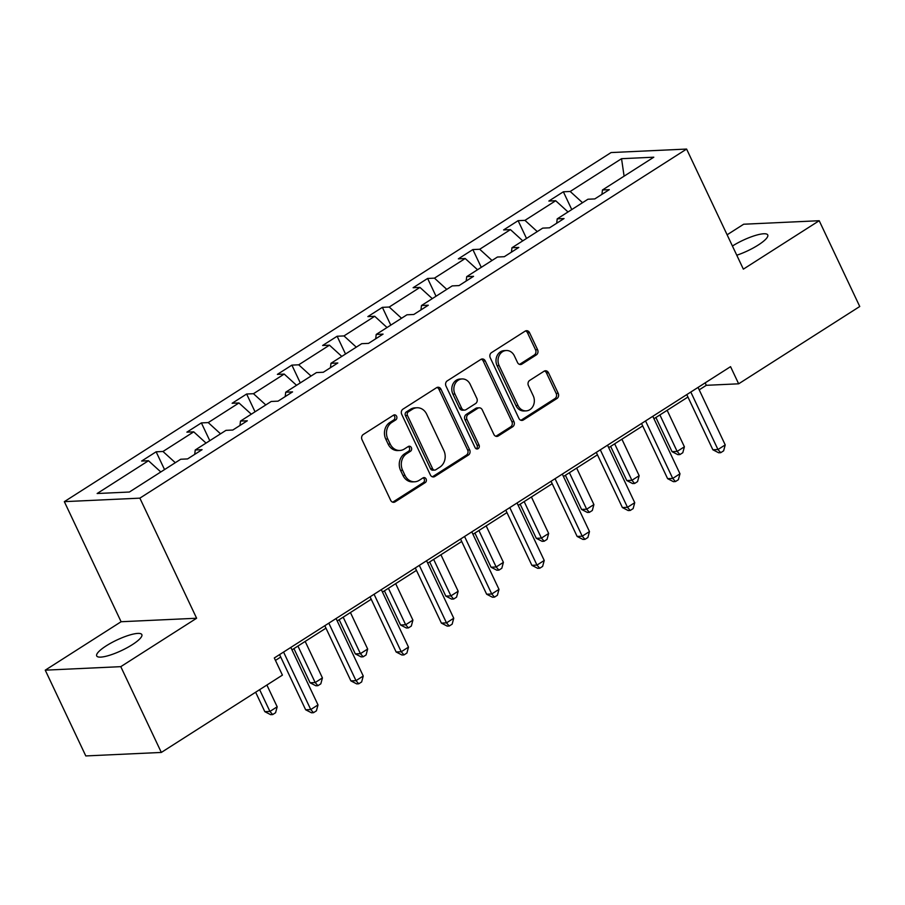<?xml version="1.0" encoding="UTF-8"?>
<svg xmlns="http://www.w3.org/2000/svg" width="905" height="905" viewBox="0 0 905 905"><rect width="100%" height="100%" fill="white"/><g stroke="black" fill="none" stroke-linecap="round" stroke-linejoin="round"><path stroke-width="1.36" d="M396.616 416.266A2.681 2.285 87.3 0 0 393.517 415.18L363.267 434.502A3.824 3.258 87.3 0 0 362.011 439.683L390.666 500.307A3.824 3.258 87.3 0 0 393.686 502.309A3.824 3.258 87.3 0 0 395.1 501.856L425.35 482.535A2.681 2.285 87.3 0 0 423.121 477.829L419.207 480.329A12.251 10.43 87.3 0 1 414.682 481.788A12.251 10.43 87.3 0 1 404.999 475.363L402.612 470.317A12.251 10.43 87.3 0 1 406.628 453.722L410.542 451.222A2.681 2.285 87.3 0 0 408.313 446.504L404.399 449.004A12.251 10.43 87.3 0 1 399.874 450.464A12.251 10.43 87.3 0 1 390.202 444.05L387.804 438.993A12.251 10.43 87.3 0 1 391.831 422.397L395.745 419.897A2.681 2.285 87.3 0 0 396.616 416.266M399.874 450.464L397.838 450.554A12.251 10.43 87.3 0 1 388.155 444.14L385.768 439.083A12.251 10.43 87.3 0 1 389.784 422.499L393.698 419.999A2.681 2.285 87.3 0 0 393.494 415.191M392.657 502.162A3.824 3.258 87.3 0 0 393.064 501.947L423.314 482.637A2.681 2.285 87.3 0 0 423.099 477.84M414.682 481.788L412.635 481.879A12.251 10.43 87.3 0 1 402.963 475.453L400.576 470.408A12.251 10.43 87.3 0 1 404.592 453.812L408.506 451.312A2.681 2.285 87.3 0 0 408.302 446.516M736.772 255.221A24.955 5.758 -25.3 0 0 758.254 245.017A24.955 5.758 -25.3 0 0 767.745 234.949A24.955 5.758 -25.3 0 0 732.428 246.024M106.202 645.865A24.955 5.758 -25.3 0 0 96.699 655.933A24.955 5.758 -25.3 0 0 132.334 644.654A24.955 5.758 -25.3 0 0 141.836 634.597A24.955 5.758 -25.3 0 0 106.202 645.865M536.337 354.896A3.824 3.258 87.3 0 0 537.593 349.715L529.549 332.712A3.824 3.258 87.3 0 0 526.529 330.698A3.824 3.258 87.3 0 0 525.115 331.162L491.517 352.611A3.824 3.258 87.3 0 0 490.261 357.792L518.916 418.415A3.824 3.258 87.3 0 0 521.936 420.418A3.824 3.258 87.3 0 0 523.361 419.965L556.948 398.517A3.824 3.258 87.3 0 0 558.204 393.324L548.498 372.781A3.824 3.258 87.3 0 0 545.466 370.779A3.824 3.258 87.3 0 0 544.052 371.231L529.674 380.417A3.824 3.258 87.3 0 0 528.43 385.598L533.237 395.79A10.238 8.722 87.3 0 1 526.099 410.881A10.238 8.722 87.3 0 1 518.011 405.508L499.141 365.609A10.238 8.722 87.3 0 1 506.291 350.518A10.238 8.722 87.3 0 1 514.379 355.88L517.524 362.532A3.824 3.258 87.3 0 0 520.545 364.534A3.824 3.258 87.3 0 0 521.959 364.082L536.337 354.896L534.289 354.998A3.824 3.258 87.3 0 0 535.545 349.805L527.513 332.802A3.824 3.258 87.3 0 0 525.511 330.947M743.356 269.147L819.206 220.718L859.75 306.501L738.661 383.81L730.55 366.661L274.305 657.969L282.417 675.119L161.328 752.44L120.784 666.657L196.623 618.239L139.868 498.146L686.601 149.065L743.356 269.147M441.007 389.24A3.824 3.258 87.3 0 0 437.986 387.238A3.824 3.258 87.3 0 0 436.572 387.691L402.974 409.139A3.824 3.258 87.3 0 0 401.718 414.332L430.373 474.944A3.824 3.258 87.3 0 0 433.405 476.946A3.824 3.258 87.3 0 0 434.819 476.494L468.405 455.045A3.824 3.258 87.3 0 0 469.661 449.864L441.007 389.24L438.97 389.331A3.824 3.258 87.3 0 0 436.979 387.476M447.251 380.869L480.838 359.421A3.824 3.258 87.3 0 1 482.252 358.968A3.824 3.258 87.3 0 1 485.284 360.971L513.938 421.594A3.824 3.258 87.3 0 1 512.683 426.775L498.304 435.961A3.824 3.258 87.3 0 1 496.89 436.414A3.824 3.258 87.3 0 1 493.87 434.411L482.241 409.829A3.824 3.258 87.3 0 0 479.22 407.816A3.824 3.258 87.3 0 0 477.806 408.279L468.27 414.366A3.824 3.258 87.3 0 0 467.014 419.547L479.107 445.147A2.681 2.285 87.3 0 1 475.125 447.692L445.995 386.062A3.824 3.258 87.3 0 1 447.251 380.869M819.206 220.718L743.672 224.225L727.122 234.791M196.623 618.239L121.1 621.735L45.25 670.164L120.784 666.657M45.25 670.164L85.794 755.935L161.328 752.44M601.927 194.36L602.458 189.982L609.291 189.665L594.789 198.919L587.956 199.236L557.209 218.863L564.041 218.546L549.539 227.811L542.706 228.128L511.959 247.755L518.803 247.438L504.3 256.703L497.456 257.02L466.709 276.647L473.553 276.33L459.05 285.584L452.206 285.901L421.47 305.539L428.303 305.223L413.8 314.476L406.967 314.793L376.22 334.431L383.053 334.115L368.55 343.368L361.717 343.685L330.97 363.312L337.814 362.996L323.311 372.26L316.467 372.577L285.72 392.204L292.564 391.888L278.061 401.153L271.228 401.469L240.481 421.097L247.314 420.78L232.811 430.033L225.978 430.35L195.231 449.989L202.075 449.672L187.573 458.926L180.728 459.242L129.392 492.026L97.14 493.519L148.477 460.736L141.633 461.052L156.135 451.799L162.979 451.482L193.727 431.843L186.882 432.16L201.385 422.906L208.229 422.59L238.965 402.963L232.132 403.279L246.635 394.014L253.468 393.698L284.215 374.07L277.382 374.387L291.885 365.122L298.718 364.806L329.465 345.178L322.621 345.495L337.124 336.241L343.968 335.925L374.715 316.286L367.871 316.603L382.374 307.349L389.218 307.033L419.954 287.405L413.121 287.722L427.624 278.457L434.457 278.14L465.204 258.513L458.36 258.83L472.863 249.565L479.707 249.248L510.454 229.621L503.61 229.938L518.113 220.673L524.957 220.356L555.693 200.729L548.86 201.046L563.363 191.792L570.195 191.475L621.543 158.692L653.795 157.199L602.458 189.982M139.868 498.146L64.334 501.653L611.067 152.56L686.601 149.065M568.023 211.962L555.693 200.729M537.276 231.59L524.957 220.356M556.688 223.252L557.209 218.863M522.773 240.854L510.454 229.621M492.037 260.482L479.707 249.248M511.438 252.144L511.959 247.755M477.535 269.735L465.204 258.513M446.787 289.374L434.457 278.14M466.188 281.025L466.709 276.647M432.285 298.627L419.954 287.405M401.537 318.255L389.218 307.033M420.949 309.917L421.47 305.539M387.035 327.519L374.715 316.286M356.298 347.147L343.968 335.925M375.699 338.809L376.22 334.431M341.796 356.412L329.465 345.178M311.048 376.039L298.718 364.806M330.449 367.702L330.97 363.312M296.546 385.292L284.215 374.07M265.799 404.931L253.468 393.698M285.199 396.594L285.72 392.204M251.296 414.185L238.965 402.963M220.549 433.823L208.229 422.59M239.961 425.474L240.481 421.097M206.046 443.077L193.727 431.843M175.31 462.704L162.979 451.482M194.711 454.367L195.231 449.989M160.807 471.969L148.477 460.736M121.1 621.735L64.334 501.653M699.203 389.851L706.296 385.315L738.661 383.81M275.459 660.401L280.72 657.041M291.976 649.858L325.97 628.149M337.226 620.966L371.22 599.257M382.476 592.074L416.458 570.376M427.714 563.182L461.708 541.484M472.964 534.301L506.958 512.592M518.214 505.409L552.197 483.7M563.453 476.516L597.447 454.819M608.703 447.624L642.697 425.927M653.953 418.732L687.947 397.035M705.153 382.872L706.296 385.315M582.526 202.697L570.195 191.475M621.543 158.692L624.099 176.158M164.54 469.582L156.135 451.799M209.79 440.69L201.385 422.906M255.04 411.798L246.635 394.014M300.29 382.906L291.885 365.122M345.529 354.025L337.124 336.241M390.779 325.133L382.374 307.349M436.029 296.24L427.624 278.457M481.268 267.348L472.863 249.565M526.518 238.456L518.113 220.673M571.768 209.575L563.363 191.792M432.375 476.811A3.824 3.258 87.3 0 0 432.771 476.584L466.369 455.136A3.824 3.258 87.3 0 0 467.625 449.955L438.97 389.331M408.336 411.854A2.681 2.285 87.3 0 0 407.465 415.486L432.613 468.7A2.681 2.285 87.3 0 0 435.724 469.786L439.841 467.15A12.251 10.43 87.3 0 0 443.869 450.554L426.674 414.185A12.251 10.43 87.3 0 0 416.99 407.759A12.251 10.43 87.3 0 0 412.465 409.218L408.336 411.854L406.3 411.956A2.681 2.285 87.3 0 0 405.417 415.576L407.465 415.486M434.728 470.102L432.692 470.193A2.681 2.285 87.3 0 1 430.565 468.79L405.417 415.576M416.99 407.759L414.954 407.85A12.251 10.43 87.3 0 0 410.429 409.32L412.465 409.218M406.3 411.956L410.429 409.32M495.861 436.267A3.824 3.258 87.3 0 0 496.257 436.052L510.635 426.877A3.824 3.258 87.3 0 0 511.891 421.685L483.236 361.072A3.824 3.258 87.3 0 0 481.245 359.206M479.22 407.816L477.173 407.917A3.824 3.258 87.3 0 0 475.759 408.37L466.222 414.456A3.824 3.258 87.3 0 0 464.966 419.649L477.071 445.237L479.107 445.147M476.211 448.857A2.681 2.285 87.3 0 0 477.071 445.237M470.181 384.32A10.238 8.722 87.3 0 0 462.093 378.946A10.238 8.722 87.3 0 0 454.955 394.037L461.595 408.098A3.824 3.258 87.3 0 0 464.627 410.101A3.824 3.258 87.3 0 0 466.041 409.648L475.577 403.562A3.824 3.258 87.3 0 0 476.833 398.37L470.181 384.32M462.093 378.946L460.057 379.048A10.238 8.722 87.3 0 0 452.907 394.139L454.955 394.037M464.627 410.101L462.579 410.203A3.824 3.258 87.3 0 1 459.559 408.189L452.907 394.139M519.515 364.387A3.824 3.258 87.3 0 0 519.923 364.172L534.289 354.998M506.291 350.518L504.243 350.608A10.238 8.722 87.3 0 0 497.105 365.699L499.141 365.609M526.099 410.881L524.052 410.972A10.238 8.722 87.3 0 1 515.963 405.61L497.105 365.699M520.907 420.271A3.824 3.258 87.3 0 0 521.314 420.056L554.912 398.607A3.824 3.258 87.3 0 0 556.168 393.426L546.45 372.883A3.824 3.258 87.3 0 0 544.459 371.016M255.629 692.223L264.826 711.669L269.928 711.432L277.179 706.805L266.885 685.04M259.633 689.667L269.928 711.432L272.677 714.577L270.64 714.667L264.826 711.669M277.179 706.805L275.584 712.721L272.677 714.577M279.566 654.609L305.652 709.78L310.754 709.543L283.57 652.053M318.006 704.916L316.411 710.832L313.503 712.688L310.754 709.543L318.006 704.916L290.822 647.414M313.503 712.688L311.467 712.778L305.652 709.78M293.921 648.614L310.064 682.777L315.178 682.54L322.429 677.913L305.177 641.43M297.926 646.057L315.178 682.54L317.927 685.685L315.879 685.775L310.064 682.777M322.429 677.913L320.823 683.829L317.927 685.685M339.171 619.721L355.314 653.885L360.416 653.659L367.668 649.021L350.427 612.538M343.176 617.165L360.416 653.659L363.177 656.792L361.129 656.894L355.314 653.885M367.668 649.021L366.073 654.949L363.177 656.792M324.816 625.717L350.891 680.888L356.004 680.65L328.82 623.16M363.256 676.024L361.649 681.94L358.753 683.795L356.004 680.65L363.256 676.024L336.072 618.534M358.753 683.795L356.706 683.886L350.891 680.888M370.066 596.825L396.141 651.996L401.243 651.758L374.07 594.268M408.494 647.132L406.899 653.048L404.003 654.903L401.243 651.758L408.494 647.132L381.322 589.641M404.003 654.903L401.956 655.005L396.141 651.996M384.41 590.841L400.564 625.004L405.666 624.767L412.918 620.129L395.666 583.646M388.415 588.273L405.666 624.767L408.415 627.912L406.379 628.002L400.564 625.004M412.918 620.129L411.323 626.056L408.415 627.912M415.305 567.933L441.391 623.115L446.493 622.878L419.32 565.376M453.744 618.239L452.149 624.167L449.242 626.011L446.493 622.878L453.744 618.239L426.572 560.749M449.242 626.011L447.206 626.113L441.391 623.115M429.66 561.948L445.814 596.112L450.916 595.875L458.168 591.248L440.916 554.754M433.665 559.392L450.916 595.875L453.665 599.019L451.629 599.11L445.814 596.112M458.168 591.248L456.561 597.164L453.665 599.019M460.555 539.052L486.641 594.223L491.743 593.985L464.559 536.484M498.994 589.359L497.388 595.275L494.492 597.13L491.743 593.985L498.994 589.359L471.81 531.857M494.492 597.13L492.456 597.221L486.641 594.223M474.91 533.056L491.053 567.22L496.155 566.983L503.406 562.356L486.166 525.873M478.915 530.5L496.155 566.983L498.915 570.127L496.868 570.218L491.053 567.22M503.406 562.356L501.811 568.272L498.915 570.127M505.805 510.16L531.88 565.331L536.982 565.093L509.809 507.603M544.233 560.466L542.638 566.383L539.742 568.238L536.982 565.093L544.233 560.466L517.06 502.965M539.742 568.238L537.694 568.329L531.88 565.331M520.149 504.164L536.303 538.328L541.405 538.09L548.656 533.464L531.416 496.981M524.165 501.608L541.405 538.09L544.154 541.235L542.118 541.326L536.303 538.328M548.656 533.464L547.061 539.38L544.154 541.235M551.055 481.268L577.13 536.439L582.232 536.201L555.059 478.711M589.483 531.574L587.888 537.491L584.981 539.346L582.232 536.201L589.483 531.574L562.31 474.084M584.981 539.346L582.944 539.437L577.13 536.439M565.399 475.272L581.553 509.436L586.655 509.21L593.906 504.571L576.655 468.089M569.403 472.715L586.655 509.21L589.404 512.343L587.368 512.445L581.553 509.436M593.906 504.571L592.311 510.499L589.404 512.343M596.293 452.376L622.38 507.547L627.482 507.309L600.298 449.819M634.733 502.682L633.138 508.61L630.231 510.454L627.482 507.309L634.733 502.682L607.549 445.192M630.231 510.454L628.194 510.556L622.38 507.547M610.649 446.391L626.792 480.555L631.905 480.317L639.156 475.691L621.905 439.197M614.653 443.823L631.905 480.317L634.654 483.462L632.606 483.553L626.792 480.555M639.156 475.691L637.55 481.607L634.654 483.462M641.543 423.483L667.619 478.666L672.732 478.428L645.548 420.927M679.983 473.79L678.377 479.718L675.481 481.562L672.732 478.428L679.983 473.79L652.799 416.3M675.481 481.562L673.433 481.664L667.619 478.666M655.899 417.499L672.042 451.663L677.144 451.425L684.395 446.798L667.155 410.304M659.903 414.943L677.144 451.425L679.904 454.57L677.856 454.661L672.042 451.663M684.395 446.798L682.8 452.715L679.904 454.57M686.793 394.603L712.869 449.774L717.97 449.536L690.798 392.035M725.222 444.909L723.627 450.826L720.731 452.681L717.97 449.536L725.222 444.909L698.049 387.408M720.731 452.681L718.683 452.772L712.869 449.774M389.784 422.499L391.831 422.397M385.768 439.083L387.804 438.993M388.155 444.14L390.202 444.05M408.506 451.312L410.542 451.222M404.592 453.812L406.628 453.722M400.576 470.408L402.612 470.317M402.963 475.453L404.999 475.363M423.314 482.637L425.35 482.535M393.064 501.947L395.1 501.856M393.698 419.999L395.745 419.897M467.625 449.955L469.661 449.864M466.369 455.136L468.405 455.045M432.771 476.584L434.819 476.494M430.565 468.79L432.613 468.7M483.236 361.072L485.284 360.971M511.891 421.685L513.938 421.594M510.635 426.877L512.683 426.775M496.257 436.052L498.304 435.961M475.759 408.37L477.806 408.279M466.222 414.456L468.27 414.366M464.966 419.649L467.014 419.547M459.559 408.189L461.595 408.098M519.923 364.172L521.959 364.082M515.963 405.61L518.011 405.508M546.45 372.883L548.498 372.781M556.168 393.426L558.204 393.324M554.912 398.607L556.948 398.517M521.314 420.056L523.361 419.965M527.513 332.802L529.549 332.712M535.545 349.805L537.593 349.715"/></g></svg>
